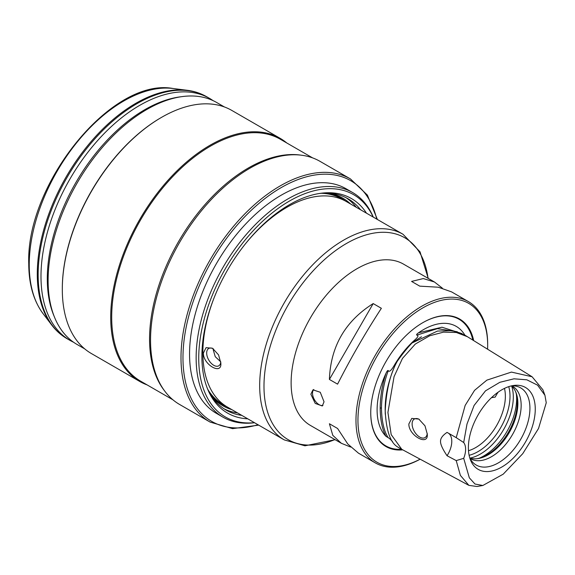 <?xml version="1.0" encoding="UTF-8"?>
<svg xmlns="http://www.w3.org/2000/svg" width="575" height="575" viewBox="0 0 575 575"><rect width="100%" height="100%" fill="white"/><g stroke="black" fill="none" stroke-linecap="round" stroke-linejoin="round"><path stroke-width="0.86" d="M463.694 442.527A18.623 10.753 -60 0 1 463.694 458.332L469.337 477.825L475.007 484.042L482.835 485.494L503.211 474.167L522.747 453.675L538.538 428.461L546.25 402.766L544.928 395.284L537.611 385.185L526.851 379.809L513.985 378.817L499.84 382.303L485.494 390.849L474.073 405.49L466.993 424.048L463.694 442.527L456.219 437.654L465.161 405.404L474.562 390.339L486.874 380.132L511.434 372.09L532.091 376.762L542.865 389.721L544.928 395.284M535.26 409.113A47.287 27.298 120 0 0 513.755 385.458A47.287 27.298 120 0 0 468.388 447.717A47.287 27.298 120 0 0 470.594 460.223A47.287 27.298 120 0 0 507.89 462.882A47.287 27.298 120 0 0 535.26 409.113M463.694 458.332L456.219 460.597L447.055 455.738A18.623 10.753 120 0 0 448.687 433.334M447.055 455.738C442.585 449.089 440.414 444.288 440.536 441.341C440.428 438.373 442.599 435.39 447.055 432.4L456.219 437.654M482.835 485.494L476.984 486.5L468.877 485.365L460.381 475.396L456.219 460.597M408.861 423.948L411.765 418.413L418.808 419.074L424.99 425.823L427.254 434.046C428.749 446.725 408.516 435.562 408.861 423.948M427.232 433.334A10.709 6.181 -120 0 1 425.04 437.597A10.709 6.181 -120 0 1 416.789 434.722A10.709 6.181 -120 0 1 412.11 423.948A10.709 6.181 60 0 1 414.331 419.046A10.709 6.181 60 0 1 419.261 419.348M468.877 485.365L401.81 449.348L391.18 434.607L387.917 412.448L394.055 376.683L402.457 358.426L415.323 344.044L429.683 335.778L443.548 332.134L456.291 332.479L467.36 336.684L464.78 335.088L452.281 330.639L437.46 331.071L411.98 343.009C407.122 348.17 402.213 354.279 397.246 361.33C390.253 373.8 386.242 390.346 385.214 410.967C386.235 430.395 390.245 442.312 397.246 446.703L399.647 448.191M386.012 436.353C382.296 429.654 380.348 420.26 380.168 408.178C380.348 395.887 382.296 384.244 386.012 373.247A65.572 37.857 120 0 0 377.107 409.946A65.572 37.857 120 0 0 386.012 436.353L389.455 438.459L392.459 441.456M464.852 335.132A65.572 37.857 120 0 0 464.772 335.002A65.572 37.857 120 0 0 418.535 332.788C416.803 334.003 416.228 334.787 416.803 335.132C418.816 335.448 418.118 337.087 414.704 340.033L411.678 343.074C409.716 345.208 409.817 345.187 411.98 343.009C409.817 345.187 409.716 345.208 411.678 343.074L421.453 336.792M385.214 410.227A0.934 0.539 180 0 0 385.178 410.205C384.984 394.658 388.887 378.415 396.887 361.474C398.899 358.656 399.021 358.606 397.246 361.33C399.021 358.606 398.899 358.656 396.887 361.474L394.012 365.772C391.137 370.645 389.225 372.262 388.29 370.609C387.773 370.185 387.011 371.069 386.012 373.247M418.535 332.788L441.974 327.218L462.171 333.651M416.803 335.132L437.438 328.648L457.276 331.746M388.29 437.848C384.007 431.308 381.735 421.41 381.469 408.164C381.735 394.622 384.007 382.102 388.29 370.609M473.678 340.594A73.629 42.514 120 0 0 422.812 322.676A73.629 42.514 120 0 0 370.746 412.857A73.629 42.514 120 0 0 402.752 449.858M420.109 459.181A91.72 52.958 -60 0 1 357.952 420.239A91.72 52.958 120 0 1 422.812 307.905A91.72 52.958 120 0 1 487.672 345.352A91.72 52.958 -60 0 1 487.586 349.205M420.145 459.202A93.121 53.762 -60 0 1 375.267 462.868A93.121 53.762 -60 0 1 355.975 420.239A93.121 53.762 120 0 1 396.628 326.528A93.121 53.762 120 0 1 468.381 301.58L451.583 291.884L438.265 287.213L419.75 286.142L411.578 281.419L423.293 278.566L434.477 282.009L403.528 264.133A93.121 53.762 -60 0 0 331.768 289.081A93.121 53.762 -60 0 0 291.123 382.799A93.121 53.762 -60 0 0 310.407 425.421L341.363 443.296L350.606 447.041M487.672 345.352L487.672 344.209A93.121 53.762 120 0 0 468.381 301.58M310.874 394.198L312.965 389.843L320.261 392.265L324.041 401.803L322.28 405.972L315.222 403.413L310.874 394.198M442.34 288.14L434.477 282.009M329.403 379.435L337.575 384.15C350.822 358.088 365.42 332.803 381.369 308.301L373.197 303.578C345.23 321.145 330.632 346.43 329.403 379.435L373.197 303.578M375.267 462.868L358.469 453.172L347.76 443.972L337.575 428.476L329.403 423.753L332.781 435.325L341.363 443.296M322.927 405.447A9.315 5.376 60 0 1 316.092 402.069A9.315 5.376 60 0 1 312.52 393.25A9.315 5.376 -120 0 1 313.792 389.498M244.871 244.526A118.73 68.547 -60 0 1 286.817 207.338A118.73 68.547 -60 0 1 346.179 201.458L402.996 234.262A118.73 68.547 -60 0 0 343.634 240.142A118.73 68.547 -60 0 0 259.684 385.552A118.73 68.547 -60 0 0 284.273 439.904L227.456 407.1A118.73 68.547 -60 0 1 214.094 297.828M220.829 363.12C222.087 375.626 203.011 364.607 203.385 353.05L206.051 347.674L212.52 348.249L218.565 354.897L220.829 363.12M225.22 405.706A118.73 68.547 -60 0 1 222.892 404.469A118.73 68.547 -60 0 1 208.035 389.8M222.892 404.469L221.878 403.88A118.73 68.547 -60 0 1 215.733 399.503M341.212 198.332A118.96 68.684 -60 0 1 344.612 200.603M225.932 406.173A118.96 68.684 -60 0 1 222.259 404.369M333.737 195.105A118.73 68.547 -60 0 1 340.608 198.246L341.622 198.828A118.73 68.547 -60 0 1 343.857 200.222M345.388 201.013A118.96 68.684 120 0 0 341.708 198.612A118.96 68.684 120 0 0 323.531 193.171M208.955 391.632A118.96 68.684 120 0 0 222.755 404.656A118.96 68.684 120 0 0 226.672 406.64M211.636 396.189A119.888 69.223 120 0 0 231.862 409.644M350.585 204.003A119.888 69.223 120 0 0 328.821 193.214M224.077 408.825A121.986 70.43 120 0 0 237.533 412.922M345.985 197.671A121.986 70.43 -60 0 1 356.256 207.28M207.129 387.83A121.986 70.43 120 0 0 226.176 410.126A121.986 70.43 120 0 0 241.809 415.387M366.498 213.188A123.869 71.516 120 0 0 320.728 193.293A123.869 71.516 120 0 0 201.89 356.385A123.869 71.516 120 0 0 207.654 389.146A123.869 71.516 120 0 0 247.768 418.83M360.539 209.746A121.986 70.43 120 0 0 348.162 198.842A121.986 70.43 120 0 0 319.326 193.495M373.182 217.048A128.326 74.089 120 0 0 271.616 213.397A128.326 74.089 120 0 0 198.734 358.203A128.326 74.089 120 0 0 254.459 422.69M373.261 217.091A129.67 74.865 120 0 0 352.662 192.568A129.67 74.865 120 0 0 252.741 227.305A129.67 74.865 120 0 0 196.14 357.801A129.67 74.865 120 0 0 222.992 417.162A129.67 74.865 120 0 0 254.531 422.733M222.992 417.162L216.408 413.36A129.67 74.865 -60 0 1 189.556 353.999A129.67 74.865 -60 0 1 246.158 223.502A129.67 74.865 -60 0 1 346.078 188.765L352.662 192.568M165.047 391.503L163.99 390.109A139.682 80.644 120 0 1 149.558 339.077A139.682 80.644 -60 0 1 199.963 210.536A139.682 80.644 -60 0 1 299.733 154.991L301.473 155.214A140.379 81.046 -60 0 0 201.2 211.032A140.379 81.046 -60 0 0 150.542 340.22A140.379 81.046 120 0 0 165.047 391.503A140.379 81.046 120 0 0 179.616 404.484L210.069 422.064L232.559 428.648L258.671 425.126M301.473 155.214A140.379 81.046 -60 0 1 319.995 161.338L350.448 178.926A140.379 81.046 120 0 0 242.269 216.531A140.379 81.046 120 0 0 180.996 357.801A140.379 81.046 120 0 0 210.069 422.064M312.649 157.909L280.298 139.229A139.682 80.644 -60 0 0 172.665 176.654A139.682 80.644 -60 0 0 111.694 317.22A139.682 80.644 120 0 0 140.623 381.16L172.974 399.841M147.121 384.912A140.379 81.046 120 0 1 139.782 381.484A140.379 81.046 120 0 1 110.709 317.22A140.379 81.046 -60 0 1 171.982 175.95A140.379 81.046 -60 0 1 280.154 138.338A140.379 81.046 -60 0 1 286.796 142.981M62.308 289.275A140.379 81.046 -60 0 1 161.568 117.35L161.079 117.638A139.682 80.644 -60 0 0 62.308 288.707L62.308 289.275A140.379 81.046 120 0 0 91.382 353.539L139.782 381.484M161.568 117.35A140.379 81.046 -60 0 1 231.761 110.4L280.154 138.338M84.741 348.896L77.043 344.454A139.682 80.644 -60 0 1 54.611 317.45A139.682 80.644 -60 0 1 48.113 280.514A139.682 80.644 -60 0 1 182.124 96.6A139.682 80.644 -60 0 1 216.717 102.522L224.415 106.964M73.571 342.24A139.682 80.644 -60 0 1 69.92 340.342A139.682 80.644 -60 0 1 40.99 276.402A139.682 80.644 -60 0 1 101.962 135.837A139.682 80.644 -60 0 1 209.602 98.411A139.682 80.644 -60 0 1 213.066 100.625M321.482 193.293A118.73 68.547 -60 0 1 341.622 198.828M213.16 348.651A10.012 5.779 -120 0 0 208.747 348.464A10.012 5.779 -120 0 0 206.677 353.05A10.012 5.779 60 0 0 211.047 363.12A10.012 5.779 60 0 0 218.759 365.808A10.012 5.779 60 0 0 220.786 362.092M212.872 348.515L215.258 356.701L220.771 361.869M337.575 428.476L329.403 423.753M497.864 392.366L495.168 397.102L491.474 397.677M504.462 388.405A41.903 24.193 120 0 1 505.36 396.24A41.903 24.193 -60 0 1 468.496 450.699M515.602 391.654A42.981 24.811 120 0 1 517.313 402.263A42.981 24.811 -60 0 1 476.883 458.728M469.804 457.995A41.903 24.193 -60 0 0 477.667 458.634A41.903 24.193 -60 0 0 517.867 403.463A41.903 24.193 120 0 0 515.919 392.38A41.903 24.193 120 0 0 511.434 385.89M511.836 385.832A41.903 24.193 120 0 1 512.483 386.184A41.903 24.193 120 0 1 521.158 405.361A41.903 24.193 -60 0 1 502.873 447.537A41.903 24.193 -60 0 1 470.58 458.764A41.903 24.193 -60 0 1 469.955 458.376M469.868 458.217A44.527 25.702 -60 0 0 472.37 461.89A44.527 25.702 -60 0 0 507.668 455.896A44.527 25.702 -60 0 0 529.927 408.286A44.527 25.702 120 0 0 516.084 386.17A44.527 25.702 120 0 0 511.657 385.839M497.346 392.739A10.709 6.181 -120 0 0 497.806 392.955M401.659 449.269A73.133 42.219 -60 0 1 370.746 412.649M414.704 340.033A66.549 38.424 120 0 0 394.012 365.772M472.851 340.084A73.133 42.219 120 0 0 422.632 322.776M385.178 410.205L385.272 414.237M381.469 408.164A0.934 0.539 -0 0 0 380.168 408.178M334.916 439.573A116.574 67.304 -60 0 1 263.982 386.278A116.574 67.304 120 0 1 340.652 247.07A116.574 67.304 120 0 1 428.037 278.286M376.733 219.097A138.978 80.241 120 0 0 269.538 195.148A138.978 80.241 120 0 0 182.972 357.801A138.978 80.241 120 0 0 258.002 424.738M182.124 96.6L179.788 96.916A138.101 79.731 -60 0 0 47.294 278.753A138.101 79.731 120 0 0 53.719 315.272L54.611 317.45M209.602 98.411L206.756 96.772A139.682 80.644 120 0 0 99.123 134.191A139.682 80.644 120 0 0 38.151 274.764A139.682 80.644 120 0 0 67.081 338.704L69.92 340.342M173.053 88.5A133.759 77.222 120 0 0 77.51 141.687A133.759 77.222 120 0 0 29.239 264.78A133.759 77.222 120 0 0 43.068 313.648C33.551 300.797 28.779 284.107 28.75 263.58C25.889 183.756 112.053 76.993 173.053 88.5L187.198 90.289A139.438 80.507 120 0 0 87.601 145.741A139.438 80.507 120 0 0 37.282 274.059A139.438 80.507 120 0 0 51.693 325.004C56.012 330.697 61.144 335.261 67.081 338.704M469.114 455.285A45.195 26.091 -60 0 0 510.011 396.24A45.195 26.091 120 0 0 508.738 386.652M511.649 386.084A46.561 26.881 120 0 1 513.31 397.03A46.561 26.881 -60 0 1 470.077 458.088M479.32 458.174A46.561 26.881 -60 0 0 516.637 398.949A46.561 26.881 120 0 0 516.343 394.04M532.091 376.762L467.367 336.691M401.81 449.348L399.51 448.112M428.253 278.415L420.03 251.836L402.996 234.262M335.139 439.702L304.93 445.805L284.273 439.904M377.401 219.485L367.389 195.105L350.448 178.926M187.198 90.289C194.292 91.188 200.812 93.351 206.756 96.772M43.068 313.648L51.693 325.004"/></g></svg>
